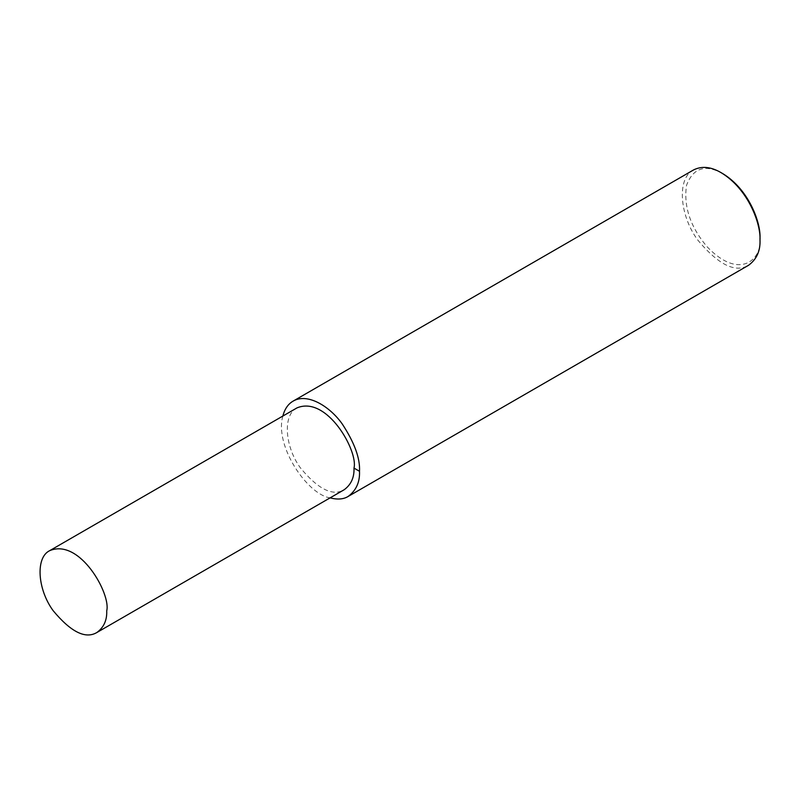 <?xml version="1.0" encoding="UTF-8"?>
<svg xmlns="http://www.w3.org/2000/svg" width="800" height="800" viewBox="0 0 800 800"><rect width="100%" height="100%" fill="white"/><g stroke="black" fill="none" stroke-linecap="round" stroke-linejoin="round"><path stroke-width="0.6" stroke-dasharray="4 3" d="M693.57 169.93C676.88 177.8 679.27 214.86 697.57 239.81C718.27 264.73 735.29 273.21 748.6 265.25M722.71 173.59C705.16 163.95 693.09 167.9 686.5 185.41C683.48 206.5 690.35 226.95 707.12 246.78C740.43 281.58 762.57 258.32 760 238.18M282.85 416.05C274.19 445.93 307.52 494.62 330.09 497.87M296.97 407.9C282.65 414.66 284.69 446.47 300.4 467.88C318.18 489.28 332.78 496.55 344.21 489.72"/><path stroke-width="1.2" d="M330.09 497.87C337.49 499.77 343.49 499.31 348.11 496.47L748.6 265.25C756.65 259.29 760.45 250.9 760 240.05L760 238.18C760.89 222.9 749.05 189.51 722.71 173.59L721.09 172.65C710.96 166.73 701.79 165.82 693.57 169.93L293.07 401.15C288.1 404.03 284.69 408.99 282.85 416.05M760 240.05C760.93 224.11 748.58 189.26 721.09 172.65M348.11 496.47C356.16 490.52 359.96 482.12 359.5 471.28C360.23 458.41 354.47 442.63 342.22 423.94C330.02 406.63 307.61 392.51 293.07 401.15M96.93 632.48L344.21 489.72C351.12 484.61 354.38 477.4 353.99 468.09C358.41 451.52 327.16 395.19 296.97 407.9L49.7 550.66C35.38 557.42 37.42 589.23 53.13 610.65C70.9 632.04 85.5 639.32 96.93 632.48C103.84 627.37 107.11 620.16 106.72 610.86C111.13 594.28 79.89 537.95 49.7 550.66M353.99 468.09L359.5 471.28"/></g></svg>
